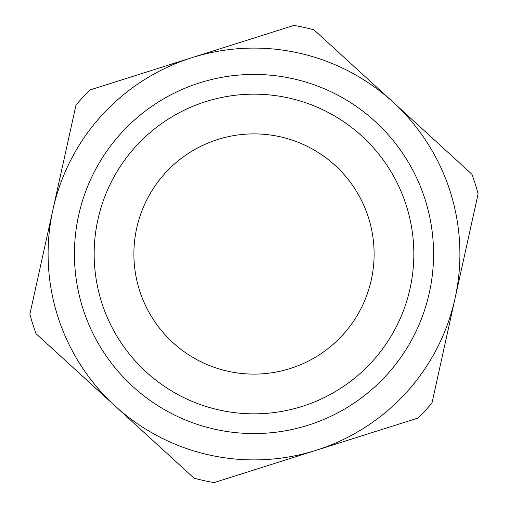 <?xml version="1.0" encoding="UTF-8"?>
<svg xmlns="http://www.w3.org/2000/svg" width="508" height="508" viewBox="0 0 508 508"><rect width="100%" height="100%" fill="white"/><g stroke="black" fill="none" stroke-linecap="round" stroke-linejoin="round"><path stroke-width="0.76" d="M36.062 333.724A232.061 232.061 0 0 1 29.883 314.198L52.934 209.658A205.892 205.892 0 0 1 392.932 102.044A205.892 205.892 0 0 1 316.128 450.298A205.892 205.892 0 0 1 52.934 209.658L75.99 105.124A232.061 232.061 0 0 1 89.808 90.005L293.929 25.4A232.061 232.061 0 0 1 313.931 29.813L471.938 174.276A232.061 232.061 0 0 1 478.117 193.802L432.01 402.876A232.061 232.061 0 0 1 418.192 417.995L214.071 482.6A232.061 232.061 0 0 1 194.069 478.187L36.062 333.724M199.815 82.804A179.565 179.565 0 0 0 132.836 386.525A179.565 179.565 0 0 0 429.355 292.671A179.565 179.565 0 0 0 199.815 82.804M205.765 101.619A159.836 159.836 0 0 1 410.083 288.423A159.836 159.836 0 0 1 146.145 371.964A159.836 159.836 0 0 1 205.765 101.619M290.246 368.51A120.104 120.104 0 0 1 139.49 290.246A120.104 120.104 0 0 1 217.754 139.49A120.104 120.104 0 0 1 368.51 217.754A120.104 120.104 0 0 1 290.246 368.51"/></g></svg>
